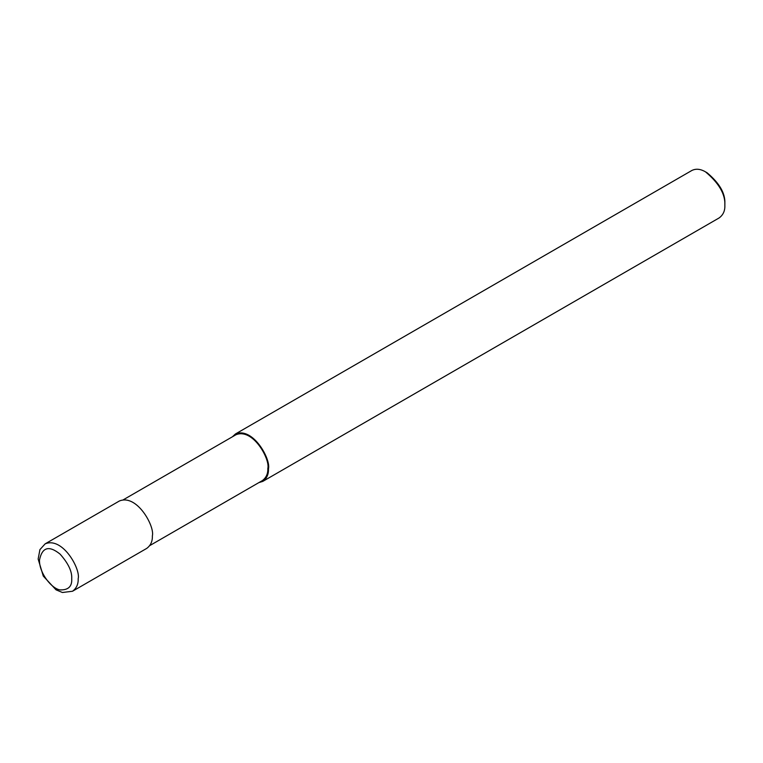 <?xml version="1.0" encoding="UTF-8"?>
<svg xmlns="http://www.w3.org/2000/svg" width="763" height="763" viewBox="0 0 763 763"><rect width="100%" height="100%" fill="white"/><g stroke="black" fill="none" stroke-linecap="round" stroke-linejoin="round"><path stroke-width="1.14" d="M72.504 591.258L146.687 548.425C150.692 545.469 152.581 541.291 152.362 535.903C154.918 526.298 136.815 493.661 119.324 501.024L45.141 543.857L39.924 549.608L38.15 559.05L43.272 576.065L56.023 589.818L62.394 592.498L72.504 591.258C76.51 588.292 78.398 584.115 78.179 578.726C80.735 569.122 62.633 536.494 45.141 543.857M149.739 545.612L262.348 480.604C266.211 477.743 268.042 473.699 267.823 468.492C270.293 459.202 252.801 427.661 235.891 434.776L123.282 499.794M258.838 482.626L262.806 481.386C266.802 478.43 268.69 474.252 268.471 468.863C271.027 459.259 252.925 426.622 235.433 433.985L232.391 436.798M262.806 481.386L719.185 217.903C723.181 214.937 725.079 210.769 724.85 205.371C725.47 194.365 719.013 183.196 705.498 171.856C700.463 168.909 695.904 168.461 691.812 170.502L235.433 433.985M705.498 171.856L707.11 172.781C719.499 183.177 725.413 193.421 724.85 203.511L724.85 205.371M71.722 578.726C72.189 571.563 68.317 563.371 60.115 554.148C49.013 545.163 42.127 547.147 39.476 560.109C39.18 573.318 51.951 588.883 60.115 589.904C68.317 590.152 72.189 586.423 71.722 578.726"/></g></svg>
